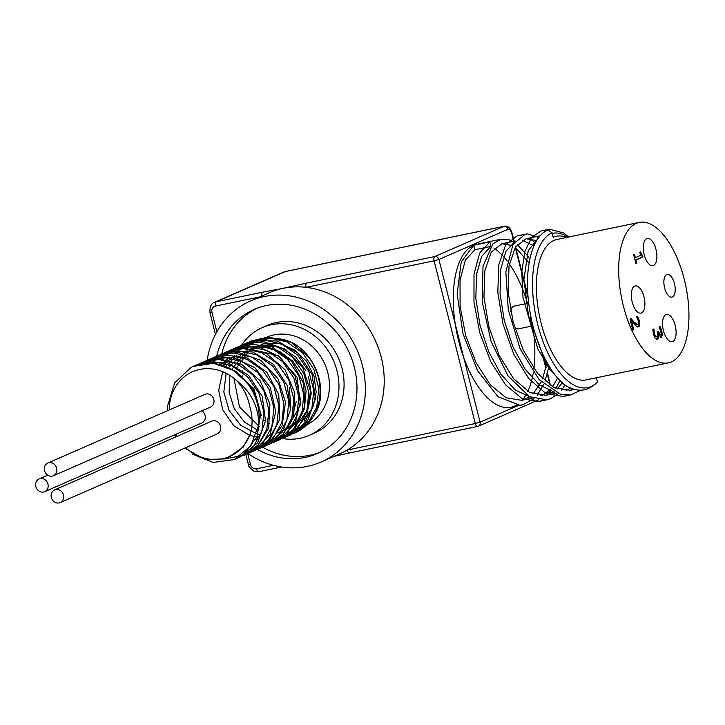 <?xml version="1.0" encoding="UTF-8"?>
<svg xmlns="http://www.w3.org/2000/svg" width="725" height="725" viewBox="0 0 725 725"><rect width="100%" height="100%" fill="white"/><g stroke="black" fill="none" stroke-linecap="round" stroke-linejoin="round"><path stroke-width="1.09" d="M184.657 448.159L205.32 459.532L226.173 458.843L242.993 447.352L250.306 433.931C252.844 424.859 252.635 415.597 249.672 406.136C247.796 396.466 243.528 388.038 236.876 380.861C251.212 392.125 258.499 406.653 258.752 424.433L250.868 445.812L234.257 459.559L213.204 462.459L192.388 454.086M194.354 365.935L213.648 361.684L231.792 365.799L247.678 376.873L258.934 393.213L263.9 412.298L261.879 431.203L253.197 447.044L239.25 457.366L236.731 458.372M198.442 364.204L200.961 363.007L218.642 359.5L236.776 363.624L252.663 374.698L263.927 391.029L268.903 410.114L266.863 429.028L258.182 444.86L244.234 455.191L227.378 458.427M203.526 361.983L205.945 360.823L223.626 357.325L241.769 361.44L257.656 372.505L268.921 388.845L273.887 407.93L271.848 426.844L263.175 442.676L249.228 453.016L246.672 454.022M208.492 359.808L210.939 358.648L228.62 355.141L246.763 359.247L262.64 370.33L273.905 386.67L278.871 405.746L276.841 424.66L268.168 440.501L254.212 450.823L251.693 451.829M213.413 357.661L215.923 356.455L233.604 352.957L251.747 357.072L267.634 368.155L278.898 384.486L283.865 403.571L281.835 422.485L273.153 438.317L259.206 448.639L256.668 449.645M207.867 363.252L220.917 354.28L238.597 350.782L256.732 354.888L272.627 365.962L283.883 382.302L288.849 401.387L286.819 420.301L278.146 436.133L264.19 446.464L261.643 447.479M223.445 353.274L225.91 352.105L243.582 348.598L261.725 352.703L277.612 363.787L288.867 380.127L293.843 399.203L291.812 418.117L283.14 433.958L269.183 444.28L266.664 445.277M228.393 351.108L230.894 349.912L248.575 346.414L266.709 350.528L282.596 361.603L293.861 377.942L298.836 397.028L296.797 415.942L288.115 431.774L274.168 442.096L271.639 443.102M233.477 348.888L235.888 347.737L253.56 344.239L271.703 348.344L287.589 359.419L298.854 375.758L303.82 394.844L301.781 413.748L293.118 429.59L279.161 439.921L276.615 440.927M238.407 346.731L240.872 345.553L258.553 342.055L276.696 346.16L292.583 357.244L303.838 373.574L308.805 392.66L306.784 411.573L298.102 427.415L284.146 437.737L281.635 438.734M243.364 344.565L245.857 343.369L263.547 339.871L281.681 343.985L297.567 355.06L308.832 371.39L313.798 390.485L311.768 409.389L303.086 425.222L289.139 435.553L286.602 436.559M248.448 342.345L250.85 341.194L268.531 337.696L286.665 341.801L302.561 352.876L313.816 369.215L318.782 388.301L316.752 407.205L308.08 423.047L294.132 433.378L286.284 435.843M260.202 339.943L271.676 338.321L276.334 338.602C314.795 340.107 336.083 398.813 307.781 422.177L304.301 419.512L305.877 423.183L307.781 422.177M254.357 402.882L254.638 403.852M233.124 370.312L253.94 388.691L261.344 415.642M220.382 364.766L227.124 359.31M289.311 387.739L290.843 407.649M256.215 439.504L254.538 439.459M222.802 365.491L234.501 355.748M296.217 401.677L291.704 418.479M258.182 437.184L249.781 435.444M249.726 435.426L233.812 425.765L222.702 409.697L218.696 390.403L222.657 371.68M225.511 366.469L237.075 354.96M252.218 349.595L278.364 355.667L296.996 377.163L300.54 404.994L287.743 427.46M287.589 427.587L277.929 433.088M260.021 434.583L256.732 433.858L240.809 425.385L229.091 410.486L223.844 391.953L226.146 373.275M228.484 367.774L244.416 351.417M249.69 349.133L264.707 347.266L279.75 351.489L292.764 361.177L301.972 374.943L306.104 390.857L304.627 406.653L297.803 420.101L286.62 429.3M258.263 430.55L244.488 422.05L234.238 408.619L229.091 392.261L229.879 375.414M231.719 369.478L247.062 350.601M249.636 349.124L264.942 345.009L281.028 347.674L295.419 356.682L305.923 370.593M308.605 376.9L311.243 393.412L307.998 409.09L299.389 421.624L286.719 429.137M259.586 426.789L239.458 406.888L233.985 378.35M236.395 368.146L249.763 349.985M250.705 349.305L264.562 343.469L279.85 343.668L294.468 349.849L306.394 361.132L313.979 375.903L316.209 392.071L312.81 407.323L304.301 419.512M294.694 433.124A50.904 45.104 -113.6 0 0 308.243 356.6L291.214 342.417L268.304 336.953L251.666 340.85M289.9 435.208L307.672 420.754L315.438 398.768L312.058 374.281L298.256 353.302L277.303 340.986L254.203 340.369L246.862 342.952M285.007 437.347L293.38 432.644L307.047 414.845L310.463 391.147L302.688 367.358L285.523 349.305L263.048 341.439L242.585 344.801L239.286 346.423M280.049 439.522L294.903 428.765L304.763 407.976L303.675 383.516L291.794 361.358L271.92 346.958L248.811 343.858L236.794 347.357M275.002 441.724L279.651 439.459L295.048 423.463L300.703 400.517L295.138 376.248L279.605 356.618L257.801 346.432L234.936 348.227L231.792 349.532M270.026 443.899L281.771 436.396L293.625 417.038L294.83 392.841L284.988 369.741L266.41 353.401L243.509 347.855L227.614 351.353L221.95 354.362M265.042 446.083L282.641 431.792L290.48 409.833L287.173 385.347L273.434 364.322L252.508 351.933L229.399 351.235L219.367 355.132M260.094 448.24L268.313 443.637L282.043 425.892L285.532 402.212L277.829 378.405L260.71 360.298L238.262 352.359L217.636 355.712L214.31 357.343M254.983 450.479L269.854 439.785L279.787 419.041L278.772 394.581L266.954 372.387L247.125 357.923L224.016 354.743L211.809 358.277M250.152 452.59L254.575 450.442L270.035 434.502L275.763 411.583L270.262 387.313L254.792 367.629L233.006 357.371L210.132 359.083L206.761 360.479M245.095 454.802L256.713 447.407L268.64 428.094L269.917 403.907L260.139 380.779L241.606 364.385L218.714 358.757L201.894 362.609M239.984 457.04L257.611 442.821L265.513 420.899L262.287 396.403L248.602 375.342L227.713 362.89L204.604 362.11L196.81 364.838M235.263 459.097L243.256 454.629L257.04 436.948L260.601 413.286L252.962 389.452L235.897 371.3L213.467 363.279L193.113 366.433L191.065 367.439L174.607 382.999L167.729 405.52L167.683 410.64M174.444 434.937L175.613 436.958M250.306 433.931A46.273 41.008 66.4 0 1 185.727 447.688M176.637 436.513A46.273 41.008 66.4 0 1 175.477 434.483M169.233 409.969A46.273 41.008 66.4 0 1 192.787 371.635A46.273 41.008 66.4 0 1 236.876 380.861M47.814 463.048L204.958 394.346A6.942 6.153 66.4 0 1 213.784 399.457A6.942 6.153 66.4 0 1 210.513 407.069L53.378 475.772A6.942 6.153 66.4 0 1 44.959 471.875A6.942 6.153 66.4 0 1 47.814 463.048A6.942 6.153 66.4 0 1 56.65 468.16A6.942 6.153 66.4 0 1 53.378 475.772M54.602 489.873L211.736 421.162A6.942 6.153 66.4 0 1 220.572 426.273A6.942 6.153 66.4 0 1 217.301 433.885L60.166 502.588A6.942 6.153 66.4 0 1 51.747 498.691A6.942 6.153 66.4 0 1 54.602 489.873A6.942 6.153 66.4 0 1 63.428 494.976A6.942 6.153 66.4 0 1 60.166 502.588M201.876 410.839A6.942 6.153 66.4 0 1 205.075 415.371A6.942 6.153 66.4 0 1 201.804 422.974L44.669 491.686A6.942 6.153 66.4 0 1 36.25 487.789A6.942 6.153 66.4 0 1 39.105 478.962A6.942 6.153 66.4 0 1 47.941 484.073A6.942 6.153 66.4 0 1 44.669 491.686M662.324 335.149L661.272 337.379L658.599 334.877L658.699 337.506L657.566 339.382L655.391 338.584L653.551 334.497L652.799 329.395L653.914 328.914L654.43 333.953L655.554 336.463L657.022 336.917L657.892 335.349L657.231 331.515L658.11 331.135L660.548 334.995L661.164 333.681L660.856 331.397L659.034 327.22L660.149 326.73L661.816 331.189L662.324 335.149L661.517 335.312L661.01 331.352L659.342 326.903M659.741 335.158L657.339 331.47M655.554 336.463L654.748 336.636L653.624 334.116L653.153 329.25L653.959 329.087M654.748 336.636L657.022 336.917M658.699 337.506L657.892 337.669L657.793 335.041M656.759 339.554L657.892 337.669M658.599 334.877L657.901 335.022M658.681 334.841L657.901 335.004M660.466 337.542L661.517 335.312M632.762 329.975L630.687 321.13L631.493 320.967L633.713 329.748L632.798 330.147L630.007 319.118L631.122 318.628L634.112 322.118L637.801 324.428L638.571 323.114L638.335 320.785L636.541 316.68L637.656 316.191L639.287 320.568C640.103 324.039 639.831 326.132 638.48 326.839L638.118 326.957M633.713 329.748L632.907 329.911M637.764 326.984L638.48 326.839L636.668 326.603L631.493 320.967M637.674 327.011C639.024 326.295 639.296 324.202 638.48 320.731L636.849 316.363M634.112 322.118L633.306 322.29L636.758 324.673L637.801 324.428M633.306 322.29L630.315 318.801M635.888 263.347L635.127 260.157L642.205 257.058L641.734 255.209L640.121 253.415M636.74 263.166L635.934 263.51L633.722 254.792L634.529 254.439L635.354 257.683L640.619 255.381L639.794 252.137L640.51 251.829L643.012 256.895L635.934 259.994L636.74 263.166L635.925 263.329M635.934 259.994L635.127 260.157M643.012 256.895L642.205 257.058M635.354 257.683L634.547 257.855L633.768 254.774M528.706 303.104L513.889 306.167A11.564 5.265 78.3 0 0 510.717 311.406M514.351 326.413A11.564 5.265 78.3 0 0 518.574 328.824L532.295 325.987M675.211 325.48A13.884 6.326 -101.7 0 1 672.129 341.656A13.884 6.326 -101.7 0 1 663.13 329.34A13.884 6.326 -101.7 0 1 666.511 314.469A13.884 6.326 -101.7 0 1 675.211 325.48M655.989 249.5A13.884 6.326 -101.7 0 1 652.908 265.667A13.884 6.326 -101.7 0 1 643.9 253.36A13.884 6.326 -101.7 0 1 647.28 238.48A13.884 6.326 -101.7 0 1 655.989 249.5M530.482 314.65A13.884 6.326 78.3 0 0 533.881 329.395M643.99 296.942A13.884 6.326 -101.7 0 1 640.918 313.109A13.884 6.326 -101.7 0 1 631.91 300.793A13.884 6.326 -101.7 0 1 635.29 285.922A13.884 6.326 -101.7 0 1 643.99 296.942M674.44 283.629A11.564 5.265 -101.7 0 1 671.876 297.105A11.564 5.265 -101.7 0 1 664.372 286.846A11.564 5.265 -101.7 0 1 667.181 274.449A11.564 5.265 -101.7 0 1 674.44 283.629M684.264 279.333A71.721 32.661 -101.7 0 1 668.35 362.881A71.721 32.661 -101.7 0 1 621.832 299.262A71.721 32.661 -101.7 0 1 639.278 222.412A71.721 32.661 -101.7 0 1 684.264 279.333M668.35 362.881L586.054 379.909A71.721 32.661 -101.7 0 1 539.536 316.299A71.721 32.661 -101.7 0 1 556.981 239.44L639.278 222.412M552.069 232.797L547.937 229.888A83.293 37.927 78.3 0 0 528.371 300.186A83.293 37.927 78.3 0 0 563.978 384.522C576.819 392.868 588.011 391.962 597.572 381.803A79.587 36.241 -101.7 0 1 539.953 332.403A79.587 36.241 -101.7 0 1 552.069 232.797L553.193 237.265A74.965 34.138 -101.7 0 1 566.705 237.428M597.572 381.803L596.059 377.607M490.626 246.554L481.672 256.423L476.47 274.512L475.845 298.51L480.041 325.407L488.713 351.77L500.93 374.272L515.348 390.068L530.328 397.119M541.829 395.714L550.248 389.579M552.595 386.742L557.607 378.069M533.99 245.929L522.272 240.211M514.822 241.552L505.869 251.421L500.667 269.51L500.051 293.534L504.256 320.423L512.919 346.786L525.145 369.288L539.572 385.066L554.553 392.107M566.044 390.712L570.548 388.093M539.88 236.142L528.19 250.759L523.921 279.487L528.507 315.629L541.312 350.746M534.026 398.714L522.68 404.84L519.789 405.239L497.966 396.72L477.503 370.602L462.876 333.282L457.149 293.852L461.236 261.906L473.706 245.258L489.846 241.914L490.916 246.156M489.846 241.914L479.633 253.116L474.005 274.195L473.978 302.08L479.769 332.739L490.771 361.748L505.597 384.884L522.335 398.813L538.811 401.505L542.771 400.263M552.912 392.452L553.601 391.609M555.867 388.419L559.945 380.661M535.44 242.884L529.594 238.48M521.329 235.634L517.161 235.879L505.742 244.706L498.854 264.562L497.794 292.383L502.951 323.867L513.744 354.181L528.779 378.667L546.007 393.539L563.017 396.493L566.995 395.261M546.287 230.713L541.357 230.858L531.606 237.365L524.791 251.756L521.764 272.482L522.988 297.341L537.723 348.698L549.949 369.723L563.978 384.513M596.457 378.713A78.662 35.824 78.3 0 0 597.237 377.598M568.164 237.129A78.662 35.824 78.3 0 0 552.35 233.314A78.662 35.824 78.3 0 0 552.205 233.341L552.35 233.314M490.707 246.437L474.839 249.726L465.269 260.293L460.04 280.176L460.103 306.494L465.649 335.43L476.117 362.808L490.2 384.649L506.095 397.789L521.737 400.309L529.703 396.792M533.056 394.001L541.231 381.93M542.545 378.885L547.067 362.563M529.132 262.948L515.312 247.297M512.367 245.512L501.963 243.745L491.26 252.073L484.844 270.806L483.928 297.06L488.877 326.785L499.153 355.386L513.445 378.495L529.794 392.533L545.943 395.297L553.918 391.781M557.253 388.99L562.174 382.891M536.727 240.591L526.16 238.733L515.457 247.062L509.05 265.803L508.134 292.057L513.073 321.773L523.359 350.383L537.651 373.493L554 387.513L570.149 390.286L573.702 389.198M546.423 230.641L549.432 229.2L563.688 232.952L568.599 237.039M547.937 229.888L546.324 230.224M580.734 390.177L571.082 394.817L561.077 394.563L539.164 379.71L520.197 348.979L508.298 309.865L505.851 271.911L513.01 244.343L525.226 234.202L527.573 233.912L538.793 237.51M564.929 385.129L561.422 390.231M558.223 393.702L550.728 398.65L546.877 399.828L529.54 396.711L508.08 375.931L491.079 341.43L482.17 301.609L483.031 266.175L493 243.745L501.02 239.214L509.222 239.839L514.279 242.322M517.306 244.497L527.311 255.49L529.83 259.278M549.079 366.062L544.955 381.16M543.668 384.322L537.234 395.234M474.839 249.726L473.706 245.258A83.293 37.927 -101.7 0 1 477.186 244.144A83.293 37.927 -101.7 0 1 480.82 243.781M516.327 405.193A83.293 37.927 -101.7 0 1 510.944 407.269A83.293 37.927 -101.7 0 1 463.764 357.688A83.293 37.927 -101.7 0 1 455.228 323.957A83.293 37.927 -101.7 0 1 473.706 245.258M494.142 248.322A83.293 37.927 -101.7 0 1 507.255 261.082M509.376 263.972A83.293 37.927 -101.7 0 1 527.528 303.349M532.902 327.464A83.293 37.927 -101.7 0 1 533.899 368.572M533.337 372.405A83.293 37.927 -101.7 0 1 527.782 391.409M526.105 394.645A83.293 37.927 -101.7 0 1 522.217 400.209M518.692 405.284L480.077 422.167L475.274 423.518A3.698 1.686 78.3 0 0 477.603 426.463A3.698 1.686 78.3 0 0 477.757 426.409A3.698 3.281 -113.6 0 0 480.077 422.167L438.906 259.478A3.698 3.281 -113.6 0 0 434.773 256.568A3.698 1.686 78.3 0 0 434.112 260.828L438.906 259.478L508.053 229.245A3.698 3.281 -113.6 0 0 503.92 226.336L434.773 256.568L306.711 283.067A3.698 1.686 78.3 0 0 306.05 287.336A87.915 77.91 66.4 0 1 381.278 357.371A87.915 77.91 66.4 0 1 347.212 450.026A3.698 1.686 78.3 0 0 349.541 452.962L349.541 452.962A3.698 1.686 78.3 0 0 349.695 452.917L477.44 426.472M333.935 456.369L349.377 452.98M207.169 360.316A87.915 77.91 66.4 0 1 250.551 300.92L269.401 292.683A87.915 77.91 66.4 0 1 283.14 288.314A87.915 77.91 66.4 0 1 306.05 287.336L434.112 260.828L475.274 423.518L347.212 450.026A87.915 77.91 66.4 0 1 339.844 453.787L320.994 462.033A87.915 77.91 66.4 0 1 247.932 453.551M261.924 295.945A3.698 1.686 -101.7 0 1 262.704 292.175L216.132 301.817A3.698 1.686 78.3 0 0 215.461 306.077L259.686 296.924M306.711 283.067L283.14 288.314A87.915 77.91 66.4 0 1 283.176 288.305L262.704 292.175M258.752 424.424A50.904 45.104 -113.6 0 0 240.229 375.595A50.904 45.104 -113.6 0 0 193.113 366.442M305.823 423.065A48.231 42.739 66.4 0 1 296.063 429.599M269.202 423.563A48.231 42.739 66.4 0 1 268.295 423.056M265.413 421.288A48.231 42.739 66.4 0 1 263.918 420.246M261.199 418.144A48.231 42.739 66.4 0 1 259.16 416.349M242.105 377.335A48.231 42.739 66.4 0 1 242.123 375.641M242.358 372.161A48.231 42.739 66.4 0 1 242.567 370.421M243.165 367.031A48.231 42.739 66.4 0 1 243.382 366.071M256.623 341.584L266.447 337.288A48.231 42.739 66.4 0 1 324.927 364.358A48.231 42.739 66.4 0 1 305.089 425.666L295.265 429.961M261.299 339.898A48.231 42.739 66.4 0 1 276.334 338.611M241.516 345.281A58.77 52.082 66.4 0 1 262.223 327.637A58.77 52.082 66.4 0 1 336.998 370.874A58.77 52.082 66.4 0 1 309.312 435.326A58.77 52.082 66.4 0 1 282.206 438.525M262.223 327.637L267.335 325.398A58.77 52.082 66.4 0 1 342.109 368.644A58.77 52.082 66.4 0 1 314.414 433.088L309.312 435.326M256.831 308.343A78.662 69.709 -113.6 0 0 221.778 353.918M262.522 447.153A78.662 69.709 -113.6 0 0 319.807 452.382M216.675 356.138A78.662 69.709 66.4 0 1 254.257 309.403A78.662 69.709 66.4 0 1 354.344 367.285A78.662 69.709 66.4 0 1 317.278 453.551A78.662 69.709 66.4 0 1 257.402 449.373M250.551 300.92A87.915 77.91 66.4 0 1 362.418 365.618A87.915 77.91 66.4 0 1 320.994 462.033M658.309 331.932L657.502 332.095M654.43 333.953L653.624 334.116M661.816 331.189L661.01 331.352M639.287 320.568L638.48 320.731M508.053 229.245A5.555 2.528 -101.7 0 1 511.768 233.577L512.122 233.341C510.509 227.886 507.899 225.511 504.301 226.209A9.253 4.214 78.3 0 0 503.92 226.336L285.269 271.585A9.253 4.214 -101.7 0 1 285.659 271.467A9.253 9.253 0 0 0 283.819 272.047A9.253 8.202 66.4 0 1 285.269 271.585L216.132 301.817A9.253 8.202 -113.6 0 0 214.682 302.28L283.819 272.047M550.456 385.419L547.502 373.139M511.768 233.577L513.916 242.096M515.257 247.379L528.217 298.6M541.557 351.299L545.862 368.336M547.284 373.946L550.13 385.202M550.474 389.724A5.555 2.528 -101.7 0 1 549.215 391.935A3.698 3.281 66.4 0 1 549.043 394.4M549.215 391.935L540.651 395.678M245.104 451.548L248.412 464.634L250.433 464.408L247.705 453.642M281.581 467.009L259.106 471.658A3.698 1.686 -101.7 0 1 258.952 471.712A3.698 1.686 -101.7 0 1 256.632 468.776A5.555 4.921 66.4 0 1 250.433 464.408M273.416 465.296L256.632 468.776M214.682 302.28C211.256 303.267 209.679 306.738 209.96 312.665L211.981 312.448A5.555 4.921 66.4 0 1 215.461 306.077M216.866 331.76L211.981 312.448M47.741 475.192L39.105 478.962M521.737 400.309L532.44 398.097M545.943 395.297L556.646 393.086M570.149 390.295L574.436 389.407M501.954 243.745L515.239 240.99M526.16 238.733L540.143 235.843M510.944 407.269L522.245 404.931M538.811 401.496L546.659 399.874M563.017 396.493L571.082 394.826M477.186 244.144L501.02 239.214M517.152 235.87L524.936 234.266M541.357 230.858L549.432 229.191M349.541 452.962L477.603 426.463A3.698 3.698 0 0 0 478.328 426.228L538.521 399.91M546.07 367.475L542.536 353.51M527.999 296.054L515.738 247.606M514.369 242.186L512.122 233.341M549.686 394.146L551.009 390.077M333.862 456.406L349.504 452.971M281.635 467.018L258.952 471.712L253.759 471.114C249.482 467.489 247.696 465.323 248.412 464.634M209.96 312.665L215.452 334.379M504.301 226.209L285.659 271.467M252.563 340.442L250.85 341.194M247.569 342.626L246.409 343.133M242.585 344.81L240.872 345.553M237.592 346.985L235.879 347.737M232.607 349.169L231.438 349.677M227.614 351.353L225.901 352.096M222.629 353.537L220.917 354.28M217.636 355.712L215.923 356.464M212.652 357.896L210.939 358.648M207.658 360.08L205.945 360.823M202.674 362.255L201.459 362.79M197.68 364.439L195.968 365.192M290.852 434.81L289.139 435.553M285.858 436.994L284.146 437.737M280.874 439.169L279.161 439.921M275.881 441.353L274.168 442.105M270.896 443.537L269.183 444.28M265.903 445.712L264.19 446.464M260.918 447.896L259.206 448.648M255.925 450.08L254.212 450.823M250.941 452.264L249.753 452.781M245.947 454.439L244.234 455.191M240.963 456.623L239.25 457.375M235.969 458.807L234.257 459.55"/></g></svg>
